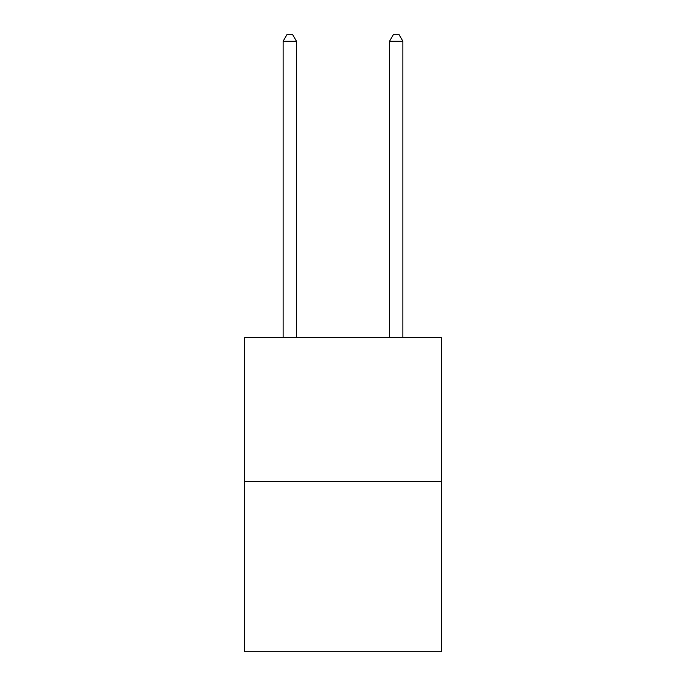 <?xml version="1.0" encoding="UTF-8"?>
<svg xmlns="http://www.w3.org/2000/svg" width="686" height="686" viewBox="0 0 686 686"><rect width="100%" height="100%" fill="white"/><g stroke="black" fill="none" stroke-linecap="round" stroke-linejoin="round"><path stroke-width="1.03" d="M441.45 481.409L441.45 337.735L244.55 337.735L244.55 651.7L441.45 651.7L441.45 481.409L244.55 481.409M296.438 337.735L296.438 41.22L283.129 41.22L283.129 337.735M283.129 41.22L287.125 34.3L292.442 34.3L296.438 41.22M402.871 337.735L402.871 41.22L389.562 41.22L389.562 337.735M389.562 41.22L393.558 34.3L398.875 34.3L402.871 41.22"/></g></svg>
